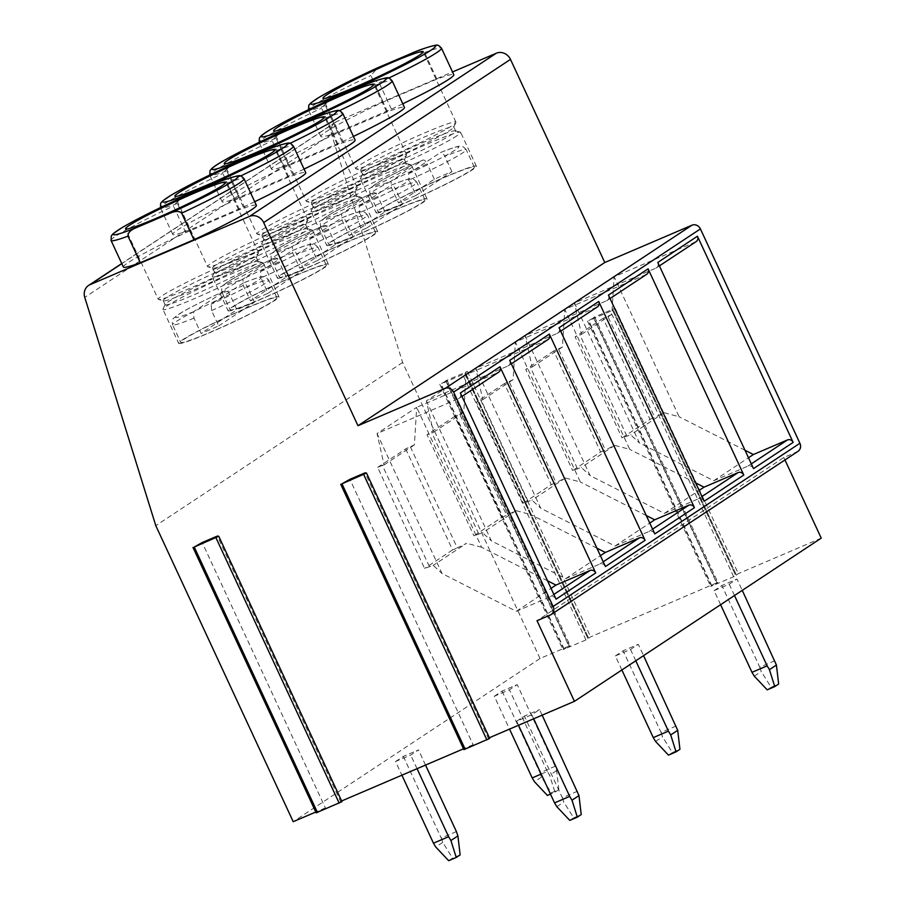 <?xml version="1.0" encoding="UTF-8"?>
<svg xmlns="http://www.w3.org/2000/svg" width="906" height="906" viewBox="0 0 906 906"><rect width="100%" height="100%" fill="white"/><g stroke="black" fill="none" stroke-linecap="round" stroke-linejoin="round"><path stroke-width="0.68" stroke-dasharray="4.53 3.4" d="M316.171 812.852L325.379 807.937L202.197 542.535M325.379 807.937L315.786 812.036M489.365 737.744L488.255 738.22L365.061 472.83M463.883 749.636L473.102 744.709L349.909 479.319M473.102 744.709L463.51 748.82M341.653 800.972L340.531 801.448L217.349 536.058M340.531 801.448L341.958 801.651M488.255 738.22L489.67 738.435M821.244 538.141L738.333 573.634L733.667 576.714L710.689 586.442L717.099 582.988L593.906 317.598L594.698 317.1L593.43 317.53L615.14 308.244L610.474 311.324L588.764 320.611L593.906 317.598M593.43 317.53L716.623 582.92L717.892 582.49L717.099 582.988M716.623 582.92L590.621 636.85L585.956 639.942L562.977 649.67L569.376 646.216L446.194 380.826L446.986 380.316L445.718 380.758L467.428 371.46L462.762 374.54L441.052 383.838L446.194 380.826M445.718 380.758L568.9 646.148L570.18 645.706L569.376 646.216M568.9 646.148L540.021 658.503L293.216 821.697M518.526 725.264L516.647 721.221L531.799 714.743L539.568 709.602L542.15 715.162M516.647 721.221L524.415 716.08L539.568 709.602M621.878 669.976L615.367 655.944L630.519 649.466L638.288 644.325L643.543 655.65M615.367 655.944L623.147 650.802L638.288 644.325M720.598 604.698L714.087 590.667L729.239 584.189L737.008 579.047L742.263 590.372M714.087 590.667L721.867 585.525L737.008 579.047M395.56 761.527L403.34 756.397L418.493 749.908L410.712 755.049L395.56 761.527L401.902 775.185M494.291 696.261L502.06 691.119L517.213 684.63L509.432 689.772L494.291 696.261L509.534 729.115M797.96 451.358A6.772 6.161 56.5 0 1 797.076 451.834L783.815 457.507L537.02 620.701M783.815 457.507L784.958 459.954M540.021 658.503L402.615 362.491L331.551 134.213A11.28 10.272 56.5 0 1 335.39 122.253A11.28 10.272 56.5 0 1 336.862 121.461L452.524 71.959M123.386 267.044A73.318 4.949 155.1 0 1 185.787 232.627L239.444 209.66A73.318 4.949 155.1 0 1 256.387 205.311M254.711 201.698A73.318 4.949 155.1 0 1 243.329 207.089L189.682 230.056A73.318 4.949 155.1 0 1 172.74 234.405A73.318 4.949 155.1 0 1 235.152 199.988L288.81 177.021A73.318 4.949 155.1 0 1 305.741 172.672M304.065 169.06A73.318 4.949 155.1 0 1 292.695 174.45L239.037 197.417A73.318 4.949 155.1 0 1 222.106 201.766A73.318 4.949 155.1 0 1 284.507 167.35L338.165 144.382A73.318 4.949 155.1 0 1 355.107 140.034M353.431 136.421A73.318 4.949 155.1 0 1 342.06 141.812L288.402 164.779A73.318 4.949 155.1 0 1 271.46 169.128A73.318 4.949 155.1 0 1 333.872 134.711L387.53 111.744A73.318 4.949 155.1 0 1 404.461 107.395M402.785 103.782A73.318 4.949 155.1 0 1 391.415 109.173L337.757 132.14A73.318 4.949 155.1 0 1 320.826 136.489A73.318 4.949 155.1 0 1 383.227 102.072L436.885 79.105A73.318 4.949 155.1 0 1 453.827 74.756M337.757 132.14L325.435 105.594L327.655 100.725M383.227 102.072L370.916 75.526L377.768 67.746M391.415 109.173L379.093 82.639L375.39 80.883M436.885 79.105L424.574 52.571L414.552 52.038M455.673 130.962A51.325 3.465 -24.9 0 0 455.412 130.792A51.325 3.465 -24.9 0 0 415.605 145.809A51.325 3.465 -24.9 0 0 366.035 171.019A51.325 3.465 155.1 0 0 362.604 173.873A51.325 3.465 155.1 0 0 362.57 174.179A51.325 3.465 155.1 0 0 400.826 160.158A51.325 3.465 155.1 0 0 452.207 134.133A51.325 3.465 -24.9 0 0 455.673 130.962L453.77 126.885A51.325 3.465 -24.9 0 1 453.747 127.202A51.325 3.465 -24.9 0 1 450.305 130.056A51.325 3.465 155.1 0 1 400.746 155.266A51.325 3.465 155.1 0 1 360.939 170.283L355.956 168.89A55.266 3.726 155.1 0 0 398.821 152.718A55.266 3.726 155.1 0 0 452.196 125.572A55.266 3.726 -24.9 0 0 455.899 122.503A55.266 3.726 -24.9 0 0 455.933 122.163A55.266 3.726 -24.9 0 0 414.733 137.259A55.266 3.726 -24.9 0 0 359.399 165.288A55.266 3.726 155.1 0 0 355.673 168.697L322.978 98.267M360.939 170.283A51.325 3.465 155.1 0 1 360.679 170.101A51.325 3.465 155.1 0 1 364.144 166.931A51.325 3.465 -24.9 0 1 415.514 140.906A51.325 3.465 -24.9 0 1 453.77 126.885M456.941 135.775A55.266 3.726 155.1 0 1 401.607 163.805A55.266 3.726 155.1 0 1 360.407 178.912A55.266 3.726 155.1 0 1 360.441 178.573A55.266 3.726 155.1 0 1 364.144 175.492A55.266 3.726 -24.9 0 1 417.519 148.346A55.266 3.726 -24.9 0 1 460.395 132.174A55.266 3.726 -24.9 0 1 460.667 132.367A55.266 3.726 -24.9 0 1 456.941 135.775M376.126 212.774A55.266 3.726 155.1 0 0 417.326 197.667A55.266 3.726 155.1 0 0 472.66 169.637A55.266 3.726 -24.9 0 0 476.386 166.228A55.266 3.726 -24.9 0 0 435.197 181.336A55.266 3.726 -24.9 0 0 379.863 209.354A55.266 3.726 155.1 0 0 376.126 212.774L360.407 178.912M474.348 167.18A53.012 3.579 -24.9 0 1 470.769 170.453A53.012 3.579 155.1 0 1 417.689 197.338A53.012 3.579 155.1 0 1 378.176 211.823A53.012 3.579 155.1 0 1 381.754 208.55A53.012 3.579 -24.9 0 1 434.823 181.664A53.012 3.579 -24.9 0 1 474.348 167.18L466.205 149.649A53.012 3.579 -24.9 0 0 444.835 156.364C443.306 153.352 441.856 152.095 440.475 152.57L440.656 152.48C453.011 147.723 459.489 145.628 460.078 146.183C461.834 145.741 463.872 146.897 466.205 149.649A53.012 3.579 -24.9 0 1 462.626 152.921A53.012 3.579 155.1 0 1 409.025 180.045L416.126 195.356A53.012 3.579 -24.9 0 1 398.515 202.887L391.403 187.576L391.03 181.155L423.011 160.034C404.869 168.21 390.35 175.424 379.455 181.687L371.358 187.361C369.863 188.505 369.421 190.815 370.033 194.292A53.012 3.579 155.1 0 1 373.612 191.019A53.012 3.579 -24.9 0 1 427.224 163.895C425.673 160.883 424.223 159.615 422.864 160.113A47.372 3.194 -24.9 0 0 375.979 183.884A47.372 3.194 -24.9 0 0 391.03 181.155M416.126 195.356L451.935 171.676A53.012 3.579 -24.9 0 0 434.325 179.207L398.515 202.887M434.325 179.207L427.224 163.895M408.64 173.624A47.372 3.194 -24.9 0 0 455.525 149.841A47.372 3.194 -24.9 0 0 440.475 152.57L408.64 173.624L409.025 180.045M451.935 171.676L444.835 156.364M185.787 232.627L173.476 206.081L180.328 198.301M239.444 209.66L227.134 183.114L217.112 182.593M258.221 261.517A51.325 3.465 -24.9 0 0 257.972 261.336A51.325 3.465 -24.9 0 0 218.153 276.353A51.325 3.465 -24.9 0 0 168.595 301.562A51.325 3.465 155.1 0 0 165.152 304.416A51.325 3.465 155.1 0 0 165.13 304.733A51.325 3.465 155.1 0 0 203.386 290.713A51.325 3.465 155.1 0 0 254.767 264.688A51.325 3.465 -24.9 0 0 258.221 261.517L256.33 257.44A51.325 3.465 -24.9 0 1 256.296 257.757A51.325 3.465 -24.9 0 1 252.865 260.6A51.325 3.465 155.1 0 1 203.306 285.809A51.325 3.465 155.1 0 1 163.488 300.837L158.516 299.444A55.266 3.726 155.1 0 0 201.381 283.272A55.266 3.726 155.1 0 0 254.756 256.126A55.266 3.726 -24.9 0 0 258.459 253.057A55.266 3.726 -24.9 0 0 258.493 252.717A55.266 3.726 -24.9 0 0 217.293 267.814A55.266 3.726 -24.9 0 0 161.959 295.843A55.266 3.726 155.1 0 0 158.233 299.252L125.538 228.822M163.488 300.837A51.325 3.465 155.1 0 1 163.227 300.656A51.325 3.465 155.1 0 1 166.693 297.485A51.325 3.465 -24.9 0 1 218.074 271.46A51.325 3.465 -24.9 0 1 256.33 257.44M259.501 266.33A55.266 3.726 155.1 0 1 204.167 294.359A55.266 3.726 155.1 0 1 162.967 309.456A55.266 3.726 155.1 0 1 163.001 309.116A55.266 3.726 155.1 0 1 166.704 306.047A55.266 3.726 -24.9 0 1 220.079 278.901A55.266 3.726 -24.9 0 1 262.944 262.729A55.266 3.726 -24.9 0 1 263.227 262.921A55.266 3.726 -24.9 0 1 259.501 266.33M178.686 343.317A55.266 3.726 155.1 0 0 219.886 328.221A55.266 3.726 155.1 0 0 275.22 300.192A55.266 3.726 -24.9 0 0 278.946 296.783A55.266 3.726 -24.9 0 0 237.757 311.89A55.266 3.726 -24.9 0 0 182.423 339.909A55.266 3.726 155.1 0 0 178.686 343.317L162.967 309.456M276.908 297.734A53.012 3.579 -24.9 0 1 273.318 301.007A53.012 3.579 155.1 0 1 220.249 327.893A53.012 3.579 155.1 0 1 180.736 342.377A53.012 3.579 155.1 0 1 184.314 339.104A53.012 3.579 -24.9 0 1 237.383 312.219A53.012 3.579 -24.9 0 1 276.908 297.734L268.765 280.203A53.012 3.579 -24.9 0 0 247.395 286.908C245.866 283.906 244.405 282.649 243.035 283.125L211.2 304.178L211.585 310.588L218.686 325.9A53.012 3.579 -24.9 0 1 201.075 333.442L193.963 318.131L193.59 311.709L225.571 290.577C207.429 298.765 192.91 305.979 182.004 312.242L173.918 317.915C172.423 319.059 171.981 321.37 172.593 324.846A53.012 3.579 155.1 0 1 176.172 321.573A53.012 3.579 -24.9 0 1 229.784 294.45L236.885 309.761L201.075 333.442M218.686 325.9L254.495 302.219A53.012 3.579 -24.9 0 0 236.885 309.761M254.495 302.219L247.395 286.908M193.59 311.709A47.372 3.194 -24.9 0 1 178.539 314.439A47.372 3.194 -24.9 0 1 225.424 290.656C226.783 290.169 228.233 291.438 229.784 294.45M211.585 310.588A53.012 3.579 155.1 0 0 265.186 283.476A53.012 3.579 -24.9 0 0 268.765 280.203C266.432 277.451 264.393 276.296 262.638 276.738C262.049 276.183 255.571 278.278 243.216 283.034L243.035 283.125A47.372 3.194 -24.9 0 1 258.085 280.396A47.372 3.194 -24.9 0 1 211.2 304.178M189.682 230.056L177.361 203.51L179.569 198.629M235.152 199.988L222.831 173.442L229.694 165.662M243.329 207.089L231.019 180.543L227.304 178.799M288.81 177.021L276.489 150.475L266.466 149.954M307.587 228.878A51.325 3.465 -24.9 0 0 307.327 228.697A51.325 3.465 -24.9 0 0 267.519 243.714A51.325 3.465 -24.9 0 0 217.95 268.923A51.325 3.465 155.1 0 0 214.518 271.777A51.325 3.465 155.1 0 0 214.484 272.094A51.325 3.465 155.1 0 0 252.74 258.074A51.325 3.465 155.1 0 0 304.122 232.049A51.325 3.465 -24.9 0 0 307.587 228.878L305.696 224.801A51.325 3.465 -24.9 0 1 305.662 225.118A51.325 3.465 -24.9 0 1 302.23 227.961A51.325 3.465 155.1 0 1 252.661 253.182A51.325 3.465 155.1 0 1 212.853 268.199L207.87 266.806A55.266 3.726 155.1 0 0 250.747 250.634A55.266 3.726 155.1 0 0 304.122 223.488A55.266 3.726 -24.9 0 0 307.814 220.418A55.266 3.726 -24.9 0 0 307.847 220.079A55.266 3.726 -24.9 0 0 266.658 235.175A55.266 3.726 -24.9 0 0 211.325 263.204A55.266 3.726 155.1 0 0 207.587 266.613L174.903 196.183M212.853 268.199A51.325 3.465 155.1 0 1 212.593 268.017A51.325 3.465 155.1 0 1 216.058 264.846A51.325 3.465 -24.9 0 1 267.44 238.822A51.325 3.465 -24.9 0 1 305.696 224.801M308.855 233.691A55.266 3.726 155.1 0 1 253.521 261.721A55.266 3.726 155.1 0 1 212.332 276.817A55.266 3.726 155.1 0 1 212.366 276.477A55.266 3.726 155.1 0 1 216.058 273.408A55.266 3.726 -24.9 0 1 269.433 246.262A55.266 3.726 -24.9 0 1 312.31 230.09A55.266 3.726 -24.9 0 1 312.593 230.283A55.266 3.726 -24.9 0 1 308.855 233.691M228.052 310.69A55.266 3.726 155.1 0 0 269.241 295.583A55.266 3.726 155.1 0 0 324.575 267.553A55.266 3.726 -24.9 0 0 328.312 264.144A55.266 3.726 -24.9 0 0 287.111 279.252A55.266 3.726 -24.9 0 0 231.777 307.27A55.266 3.726 155.1 0 0 228.052 310.69L212.332 276.817M326.262 265.096A53.012 3.579 -24.9 0 1 322.683 268.369A53.012 3.579 155.1 0 1 269.603 295.254A53.012 3.579 155.1 0 1 230.09 309.739A53.012 3.579 155.1 0 1 233.669 306.466A53.012 3.579 -24.9 0 1 286.749 279.58A53.012 3.579 -24.9 0 1 326.262 265.096L318.119 247.565A53.012 3.579 -24.9 0 0 296.749 254.269C295.22 251.268 293.77 250.011 292.4 250.486L292.57 250.396C304.926 245.639 311.404 243.544 312.004 244.099C313.748 243.657 315.786 244.813 318.119 247.565A53.012 3.579 -24.9 0 1 314.541 250.837A53.012 3.579 155.1 0 1 260.939 277.949L268.051 293.261A53.012 3.579 -24.9 0 1 250.43 300.803L243.329 285.492L242.944 279.071L274.926 257.938C256.794 266.126 242.276 273.34 231.37 279.603L223.272 285.277C221.777 286.421 221.336 288.731 221.959 292.208A53.012 3.579 155.1 0 1 225.537 288.935A53.012 3.579 -24.9 0 1 279.139 261.811C277.598 258.799 276.137 257.531 274.778 258.017A47.372 3.194 -24.9 0 0 227.904 281.8A47.372 3.194 -24.9 0 0 242.944 279.071M268.051 293.261L303.861 269.58A53.012 3.579 -24.9 0 0 286.251 277.123L250.43 300.803M286.251 277.123L279.139 261.811M260.554 271.54A47.372 3.194 -24.9 0 0 307.44 247.757A47.372 3.194 -24.9 0 0 292.4 250.486L260.554 271.54L260.939 277.949M303.861 269.58L296.749 254.269M239.037 197.417L226.715 170.872L228.924 165.991M284.507 167.35L272.196 140.804L279.048 133.023M292.695 174.45L280.373 147.905L276.67 146.16M338.165 144.382L325.854 117.837L315.832 117.316M356.953 196.24A51.325 3.465 -24.9 0 0 356.692 196.058A51.325 3.465 -24.9 0 0 316.874 211.087A51.325 3.465 -24.9 0 0 267.315 236.296A51.325 3.465 155.1 0 0 263.884 239.139A51.325 3.465 155.1 0 0 263.85 239.456A51.325 3.465 155.1 0 0 302.106 225.435A51.325 3.465 155.1 0 0 353.487 199.411A51.325 3.465 -24.9 0 0 356.953 196.24L355.05 192.163A51.325 3.465 -24.9 0 1 355.027 192.48A51.325 3.465 -24.9 0 1 351.585 195.334A51.325 3.465 155.1 0 1 302.026 220.543A51.325 3.465 155.1 0 1 262.219 235.56L257.236 234.167A55.266 3.726 155.1 0 0 300.101 217.995A55.266 3.726 155.1 0 0 353.476 190.849A55.266 3.726 -24.9 0 0 357.179 187.78A55.266 3.726 -24.9 0 0 357.213 187.44A55.266 3.726 -24.9 0 0 316.013 202.536A55.266 3.726 -24.9 0 0 260.679 230.566A55.266 3.726 155.1 0 0 256.953 233.975L224.258 163.544M262.219 235.56A51.325 3.465 155.1 0 1 261.959 235.379A51.325 3.465 155.1 0 1 265.424 232.208A51.325 3.465 -24.9 0 1 316.794 206.183A51.325 3.465 -24.9 0 1 355.05 192.163M358.221 201.053A55.266 3.726 155.1 0 1 302.887 229.082A55.266 3.726 155.1 0 1 261.687 244.178A55.266 3.726 155.1 0 1 261.721 243.839A55.266 3.726 155.1 0 1 265.424 240.769A55.266 3.726 -24.9 0 1 318.799 213.623A55.266 3.726 -24.9 0 1 361.675 197.451A55.266 3.726 -24.9 0 1 361.947 197.644A55.266 3.726 -24.9 0 1 358.221 201.053M277.406 278.051A55.266 3.726 155.1 0 0 318.606 262.944A55.266 3.726 155.1 0 0 373.94 234.914A55.266 3.726 -24.9 0 0 377.666 231.506A55.266 3.726 -24.9 0 0 336.477 246.613A55.266 3.726 -24.9 0 0 281.143 274.631A55.266 3.726 155.1 0 0 277.406 278.051L261.687 244.178M375.628 232.457A53.012 3.579 -24.9 0 1 372.038 235.73A53.012 3.579 155.1 0 1 318.969 262.615A53.012 3.579 155.1 0 1 279.456 277.1A53.012 3.579 155.1 0 1 283.034 273.827A53.012 3.579 -24.9 0 1 336.103 246.942A53.012 3.579 -24.9 0 1 375.628 232.457L367.485 214.926A53.012 3.579 -24.9 0 0 346.115 221.642C344.586 218.629 343.125 217.372 341.755 217.848L341.936 217.757C354.291 213.001 360.769 210.905 361.358 211.46C363.113 211.019 365.152 212.174 367.485 214.926A53.012 3.579 -24.9 0 1 363.906 218.199A53.012 3.579 155.1 0 1 310.305 245.311L317.406 260.622A53.012 3.579 -24.9 0 1 299.795 268.165L292.683 252.853L292.31 246.432L324.291 225.311C306.149 233.488 291.63 240.702 280.724 246.964L272.638 252.638C271.143 253.782 270.701 256.092 271.313 259.569A53.012 3.579 155.1 0 1 274.892 256.296A53.012 3.579 -24.9 0 1 328.504 229.173C326.953 226.16 325.503 224.892 324.144 225.39A47.372 3.194 -24.9 0 0 277.259 249.161A47.372 3.194 -24.9 0 0 292.31 246.432M317.406 260.622L353.215 236.942A53.012 3.579 -24.9 0 0 335.605 244.484L299.795 268.165M335.605 244.484L328.504 229.173M309.92 238.901A47.372 3.194 -24.9 0 0 356.805 215.118A47.372 3.194 -24.9 0 0 341.755 217.848L309.92 238.901L310.305 245.311M353.215 236.942L346.115 221.642M288.402 164.779L276.081 138.233L278.289 133.363M333.872 134.711L321.551 108.165L328.414 100.385M342.06 141.812L329.739 115.277L326.024 113.522M387.53 111.744L375.209 85.198L365.186 84.677M406.307 163.601A51.325 3.465 -24.9 0 0 406.047 163.42A51.325 3.465 -24.9 0 0 366.239 178.448A51.325 3.465 -24.9 0 0 316.67 203.657A51.325 3.465 155.1 0 0 313.238 206.5A51.325 3.465 155.1 0 0 313.204 206.817A51.325 3.465 155.1 0 0 351.46 192.797A51.325 3.465 155.1 0 0 402.842 166.772A51.325 3.465 -24.9 0 0 406.307 163.601L404.416 159.524A51.325 3.465 -24.9 0 1 404.382 159.841A51.325 3.465 -24.9 0 1 400.95 162.695A51.325 3.465 155.1 0 1 351.381 187.904A51.325 3.465 155.1 0 1 311.573 202.921L306.59 201.528A55.266 3.726 155.1 0 0 349.467 185.356A55.266 3.726 155.1 0 0 402.842 158.21A55.266 3.726 -24.9 0 0 406.545 155.141A55.266 3.726 -24.9 0 0 406.567 154.801A55.266 3.726 -24.9 0 0 365.378 169.898A55.266 3.726 -24.9 0 0 310.045 197.927A55.266 3.726 155.1 0 0 306.307 201.336L273.623 130.906M311.573 202.921A51.325 3.465 155.1 0 1 311.313 202.74A51.325 3.465 155.1 0 1 314.778 199.569A51.325 3.465 -24.9 0 1 366.16 173.544A51.325 3.465 -24.9 0 1 404.416 159.524M407.575 168.414A55.266 3.726 155.1 0 1 352.241 196.443A55.266 3.726 155.1 0 1 311.052 211.54A55.266 3.726 155.1 0 1 311.086 211.2A55.266 3.726 155.1 0 1 314.778 208.131A55.266 3.726 -24.9 0 1 368.164 180.985A55.266 3.726 -24.9 0 1 411.03 164.813A55.266 3.726 -24.9 0 1 411.313 165.005A55.266 3.726 -24.9 0 1 407.575 168.414M326.772 245.413A55.266 3.726 155.1 0 0 367.961 230.305A55.266 3.726 155.1 0 0 423.295 202.276A55.266 3.726 -24.9 0 0 427.032 198.867A55.266 3.726 -24.9 0 0 385.831 213.975A55.266 3.726 -24.9 0 0 330.497 241.993A55.266 3.726 155.1 0 0 326.772 245.413L311.052 211.54M424.982 199.818A53.012 3.579 -24.9 0 1 421.403 203.091A53.012 3.579 155.1 0 1 368.334 229.977A53.012 3.579 155.1 0 1 328.81 244.461A53.012 3.579 155.1 0 1 332.389 241.189A53.012 3.579 -24.9 0 1 385.469 214.303A53.012 3.579 -24.9 0 1 424.982 199.818L416.839 182.287A53.012 3.579 -24.9 0 0 395.469 189.003C393.94 185.99 392.491 184.733 391.12 185.209L391.29 185.118C403.646 180.362 410.124 178.267 410.724 178.822C412.468 178.38 414.506 179.535 416.839 182.287A53.012 3.579 -24.9 0 1 413.261 185.56A53.012 3.579 155.1 0 1 359.659 212.672L366.771 227.984A53.012 3.579 -24.9 0 1 349.161 235.526L342.049 220.215L341.664 213.793L373.646 192.672C355.514 200.849 340.996 208.063 330.09 214.326L321.992 219.999C320.498 221.143 320.056 223.454 320.679 226.93A53.012 3.579 155.1 0 1 324.257 223.657A53.012 3.579 -24.9 0 1 377.859 196.534C376.318 193.522 374.858 192.253 373.51 192.751A47.372 3.194 -24.9 0 0 326.624 216.523A47.372 3.194 -24.9 0 0 341.664 213.793M366.771 227.984L402.581 204.314A53.012 3.579 -24.9 0 0 384.971 211.845L349.161 235.526M384.971 211.845L377.859 196.534M359.274 206.262A47.372 3.194 -24.9 0 0 406.16 182.48A47.372 3.194 -24.9 0 0 391.12 185.209L359.274 206.262L359.659 212.672M402.581 204.314L395.469 189.003M587.813 638.322L464.619 372.932L587.79 638.311M402.615 362.491L155.809 525.684M556.069 599.172A4.507 4.111 -123.5 0 0 550.395 596.714L516.307 611.301L442.003 573.487L377.043 433.544L458.47 398.685A4.507 4.111 -123.5 0 0 460.361 392.989M429.308 566.42L382.4 465.367L377.666 467.394L424.574 568.447L433.215 565.378L442.003 573.487M377.666 467.394L405.65 448.889L414.393 444.88L416.681 407.326L377.043 433.544L384.076 464.925L382.4 465.367M414.393 444.88L384.076 464.925M547.552 580.814L481.641 547.269L416.681 407.326L498.119 372.479A4.507 4.111 -123.5 0 0 498.708 372.151M410.384 446.862L457.292 547.915L466.647 543.283L433.215 565.378M481.641 547.269L466.647 543.283M405.65 448.889L452.558 549.942L457.292 547.915M452.558 549.942L424.574 568.447M516.307 611.301L551.041 588.334M605.435 566.533A4.507 4.111 -123.5 0 0 599.749 564.076L565.661 578.662L491.358 540.848L426.398 400.905L507.836 366.047A4.507 4.111 -123.5 0 0 509.727 360.35M501.924 517.303L506.658 515.276L459.75 414.223L455.016 416.25L501.924 517.303L473.94 535.808L482.581 532.739L491.358 540.848M459.75 414.223L463.759 412.241L466.046 374.688L426.398 400.905L433.442 432.287L427.032 434.755L473.94 535.808M478.674 533.781L431.766 432.728M507.836 366.047L547.473 339.841L466.046 374.688L531.007 514.631L516.001 510.644L506.658 515.276M516.001 510.644L482.581 532.739M463.759 412.241L433.442 432.287M455.016 416.25L427.032 434.755M547.473 339.841A4.507 4.111 -123.5 0 0 548.073 339.512M596.918 548.175L531.007 514.631M565.661 578.662L600.406 555.695M654.8 533.894A4.507 4.111 -123.5 0 0 649.115 531.437L615.027 546.024L540.723 508.209L475.763 368.266L557.19 333.408A4.507 4.111 -123.5 0 0 559.081 327.712M551.278 484.665L556.012 482.638L509.115 381.585L504.37 383.612L551.278 484.665L523.294 503.17L531.947 500.101L540.723 508.209M509.115 381.585L513.113 379.603L515.401 342.049L475.763 368.266L482.796 399.648L476.386 402.117L523.294 503.17M528.028 501.143L481.131 400.09M557.19 333.408L596.839 307.202L515.401 342.049L580.361 481.992L565.367 478.006L556.012 482.638M565.367 478.006L531.947 500.101M513.113 379.603L482.796 399.648M504.37 383.612L476.386 402.117M596.839 307.202A4.507 4.111 -123.5 0 0 597.428 306.874M646.272 515.537L580.361 481.992M615.027 546.024L649.761 523.056M704.155 501.256A4.507 4.111 -123.5 0 0 698.469 498.798L664.381 513.385L590.078 475.571L525.118 335.628L606.556 300.769A4.507 4.111 -123.5 0 0 608.447 295.073M600.644 452.026L605.378 449.999L558.47 348.946L553.736 350.973L600.644 452.026L572.66 470.531L581.301 467.462L590.078 475.571M558.47 348.946L562.479 346.964L564.766 309.41L525.118 335.628L532.162 367.009L525.752 369.478L572.66 470.531M577.394 468.504L530.486 367.451M606.556 300.769L646.193 274.563L564.766 309.41L629.727 449.353L614.721 445.367L605.378 449.999M614.721 445.367L581.301 467.462M562.479 346.964L532.162 367.009M553.736 350.973L525.752 369.478M646.193 274.563A4.507 4.111 -123.5 0 0 646.793 274.235M695.638 482.898L629.727 449.353M664.381 513.385L699.126 490.418M753.52 468.617A4.507 4.111 -123.5 0 0 747.835 466.16L713.747 480.746L639.443 442.932L574.483 302.989L655.91 268.131A4.507 4.111 -123.5 0 0 657.801 262.434M649.998 419.387L654.732 417.36L607.835 316.307L603.102 318.334L649.998 419.387L622.014 437.892L630.667 434.823L639.443 442.932M607.835 316.307L611.833 314.325L614.121 276.772L574.483 302.989L581.516 334.371L575.117 336.839L622.014 437.892M626.759 435.865L579.851 334.812M655.91 268.131L695.559 241.925L614.121 276.772L679.081 416.726L664.087 412.728L654.732 417.36M664.087 412.728L630.667 434.823M611.833 314.325L581.516 334.371M603.102 318.334L575.117 336.839M695.559 241.925A4.507 4.111 -123.5 0 0 696.148 241.608M744.992 450.259L679.081 416.726M713.747 480.746L748.481 457.779M531.799 714.743L533.679 718.786M577.473 791.255L562.32 797.744L524.415 716.08M562.32 797.744L563.826 802.082L573.645 817.824L581.222 814.573M556.839 806.702L563.826 802.082M569.761 820.394L573.645 817.824M630.519 649.466L635.774 660.78M676.193 725.978L661.052 732.467L623.147 650.802M661.052 732.467L662.558 736.805L672.365 752.546L679.942 749.307M655.559 741.436L662.558 736.805M668.481 755.117L672.365 752.546M729.239 584.189L734.494 595.502M774.913 660.701L759.772 667.19L721.867 585.525M759.772 667.19L761.278 671.527L771.085 687.269L778.662 684.03M754.279 676.159L761.278 671.527M767.201 689.84L771.085 687.269M456.398 831.572L441.245 838.05L442.751 842.387L452.558 858.129L448.674 860.7M425.526 765.072L418.493 749.908M403.34 756.397L441.245 838.05M460.135 854.89L452.558 858.129M442.751 842.387L435.752 847.019M417.054 768.696L410.712 755.049M551.278 792.852L558.855 789.613L556.624 770.632L555.118 766.295L539.965 772.773L541.471 777.11L551.278 792.852L547.394 795.423M555.118 766.295L517.213 684.63M502.06 691.119L539.965 772.773M541.471 777.11L534.472 781.742M541.176 774.064L547.337 771.436L549.625 775.253L554.97 792.184L550.474 794.109M547.337 771.436L509.432 689.772M556.624 770.632L549.625 775.253M558.855 789.613L554.97 792.184M464.687 749.126L341.494 483.736M797.076 451.834L550.27 615.027M336.862 121.461L121.812 263.657M325.435 105.594A73.318 4.949 155.1 0 1 308.504 109.954A73.318 4.949 155.1 0 1 370.916 75.526M424.574 52.571A73.318 4.949 155.1 0 1 441.505 48.211M388.674 78.109A73.318 4.949 155.1 0 1 379.093 82.639M391.403 187.576A53.012 3.579 155.1 0 1 370.033 194.292L378.176 211.823M111.064 240.498A73.318 4.949 155.1 0 1 173.476 206.081M227.134 183.114A73.318 4.949 155.1 0 1 244.065 178.765M193.963 318.131A53.012 3.579 155.1 0 1 172.593 324.846L180.736 342.377M177.361 203.51A73.318 4.949 155.1 0 1 160.419 207.859A73.318 4.949 155.1 0 1 222.831 173.442M276.489 150.475A73.318 4.949 155.1 0 1 293.419 146.126M240.6 176.013A73.318 4.949 155.1 0 1 231.019 180.543M243.329 285.492A53.012 3.579 155.1 0 1 221.959 292.208L230.09 309.739M226.715 170.872A73.318 4.949 155.1 0 1 209.784 175.22A73.318 4.949 155.1 0 1 272.196 140.804M325.854 117.837A73.318 4.949 155.1 0 1 342.785 113.488M289.954 143.375A73.318 4.949 155.1 0 1 280.373 147.905M292.683 252.853A53.012 3.579 155.1 0 1 271.313 259.569L279.456 277.1M276.081 138.233A73.318 4.949 155.1 0 1 259.15 142.593A73.318 4.949 155.1 0 1 321.551 108.165M375.209 85.198A73.318 4.949 155.1 0 1 392.139 80.849M339.32 110.747A73.318 4.949 155.1 0 1 329.739 115.277M342.049 220.215A53.012 3.579 155.1 0 1 320.679 226.93L328.81 244.461M467.428 371.46L590.621 636.85M615.14 308.244L738.333 573.634M563.77 649.16L440.576 383.77M564.245 649.228L441.052 383.838M585.956 639.942L462.762 374.54M465.582 373.079L588.775 638.47L465.571 373.068M711.482 585.933L588.3 320.543M711.957 586.012L588.764 320.611M733.667 576.714L610.474 311.324M736.476 575.242L613.283 309.852L736.499 575.253M612.32 309.705L735.513 575.095L612.343 309.716M331.551 134.213L84.756 297.395M458.47 398.685L498.119 372.479M550.395 596.714L553.86 594.415M599.749 564.076L603.226 561.777M649.115 531.437L652.58 529.138M698.469 498.798L701.946 496.499M747.835 466.16L751.312 463.861M316.964 812.354L193.771 546.964M320.826 136.489L308.414 109.739M455.933 122.163L423.238 51.733M453.747 127.202L455.899 122.503M362.57 174.179L360.679 170.101M362.604 173.873L360.441 178.573M455.412 130.792L460.395 132.174M476.386 166.228L460.667 132.367M258.493 252.717L225.798 182.287M256.296 257.757L258.459 253.057M165.13 304.733L163.227 300.656M165.152 304.416L163.001 309.116M257.972 261.336L262.944 262.729M278.946 296.783L263.227 262.921M172.74 234.405L160.339 207.655M307.847 220.079L275.164 149.649M305.662 225.118L307.814 220.418M214.484 272.094L212.593 268.017M214.518 271.777L212.366 276.477M307.327 228.697L312.31 230.09M328.312 264.144L312.593 230.283M222.106 201.766L209.694 175.017M357.213 187.44L324.518 117.01M355.027 192.48L357.179 187.78M263.85 239.456L261.959 235.379M263.884 239.139L261.721 243.839M356.692 196.058L361.675 197.451M377.666 231.506L361.947 197.644M271.46 169.128L259.059 142.378M406.567 154.801L373.884 84.371M404.382 159.841L406.545 155.141M313.204 206.817L311.313 202.74M313.238 206.5L311.086 211.2M406.047 163.42L411.03 164.813M427.032 198.867L411.313 165.005M446.986 380.316L570.18 645.706M439.784 384.269L562.977 649.67M594.698 317.1L717.892 582.49M587.496 321.052L710.689 586.442M335.39 122.253L121.744 263.521M459.07 398.368L461.969 396.443M508.425 365.73L511.335 363.804M557.79 333.091L560.689 331.166M607.145 300.452L610.055 298.527M656.51 267.814L659.409 265.888"/><path stroke-width="1.36" d="M202.197 542.535L217.349 536.058L218.788 536.273L194.246 547.031L202.197 542.535M315.786 812.036L293.216 821.697L155.809 525.684L84.756 297.395A11.28 10.272 56.5 0 1 88.584 285.447A11.28 10.272 56.5 0 1 90.068 284.654L249.478 216.421A11.28 10.272 56.5 0 1 263.68 222.582L357.972 425.707L445.084 388.425A6.772 6.161 56.5 0 1 453.612 392.117L553.113 606.465A6.772 6.161 56.5 0 1 551.165 614.54A6.772 6.161 56.5 0 1 550.27 615.027L537.02 620.701L574.449 701.335L489.365 737.744M349.909 479.319L365.061 472.83L366.5 473.045L341.97 483.804L349.909 479.319M463.51 748.82L341.653 800.972M489.67 738.435L366.5 473.068L489.693 738.447L463.883 749.636L340.701 484.246M784.958 459.954L821.244 538.141L574.449 701.335M341.958 801.651L218.776 536.295L341.97 801.663L316.171 812.852L192.978 547.462M452.524 71.959L496.273 53.239A11.28 10.272 56.5 0 1 510.486 59.388L604.778 262.514L691.89 225.232A6.772 6.161 56.5 0 1 700.417 228.924L799.907 443.272A6.772 6.161 56.5 0 1 797.96 451.358L551.165 614.54M595.718 572.954L556.069 599.172L460.361 392.989L500.01 366.771L595.718 572.954A4.507 4.111 -123.5 0 0 590.033 570.497L555.944 585.083L547.552 580.814M645.083 540.316L605.435 566.533L509.727 360.35L549.364 334.133L645.083 540.316A4.507 4.111 -123.5 0 0 639.398 537.858L605.31 552.445L596.918 548.175M694.438 507.677L654.8 533.894L559.081 327.712L598.73 301.494L694.438 507.677A4.507 4.111 -123.5 0 0 688.753 505.22L654.664 519.806L646.272 515.537M743.803 475.038L704.155 501.256L608.447 295.073L648.084 268.856L743.803 475.038A4.507 4.111 -123.5 0 0 738.118 472.581L704.03 487.168L695.638 482.898M793.158 442.411L753.52 468.617L657.801 262.434L697.45 236.217L793.158 442.411A4.507 4.111 -123.5 0 0 787.473 439.942L753.384 454.529L744.992 450.259M604.778 262.514L357.972 425.707M181.653 213.182A73.318 4.949 155.1 0 0 244.065 178.765L256.387 205.311A73.318 4.949 155.1 0 1 193.975 239.728L140.317 262.695A73.318 4.949 155.1 0 1 123.386 267.044L111.064 240.498A73.318 4.949 155.1 0 0 127.995 236.149C127.757 232.763 130.611 229.909 136.568 227.587L169.297 213.578C175.039 210.883 179.161 210.747 181.653 213.182L193.975 239.728M240.6 176.013A73.318 4.949 155.1 0 0 293.419 146.126L305.741 172.672A73.318 4.949 155.1 0 1 254.711 201.698M289.954 143.375A73.318 4.949 155.1 0 0 342.785 113.488L355.107 140.034A73.318 4.949 155.1 0 1 304.065 169.06M339.32 110.747A73.318 4.949 155.1 0 0 392.139 80.849L404.461 107.395A73.318 4.949 155.1 0 1 353.431 136.421M388.674 78.109A73.318 4.949 155.1 0 0 441.505 48.211L453.827 74.756A73.318 4.949 155.1 0 1 402.785 103.782M414.552 52.038L377.768 67.746M327.655 100.725L334.008 97.033L366.737 83.024L375.39 80.883M326.715 94.858A55.266 3.726 155.1 0 1 382.049 66.829A55.266 3.726 155.1 0 1 423.238 51.733A55.266 3.726 155.1 0 1 419.512 55.141A55.266 3.726 -24.9 0 1 364.178 83.171A55.266 3.726 -24.9 0 1 322.978 98.267A55.266 3.726 -24.9 0 1 326.715 94.858M140.317 262.695L127.995 236.149M180.328 198.301L217.112 182.593M129.275 225.413A55.266 3.726 155.1 0 1 184.597 197.383A55.266 3.726 155.1 0 1 225.798 182.287A55.266 3.726 155.1 0 1 222.072 185.696A55.266 3.726 -24.9 0 1 166.738 213.714A55.266 3.726 -24.9 0 1 125.538 228.822A55.266 3.726 -24.9 0 1 129.275 225.413M266.466 149.954L229.694 165.662M179.569 198.629L185.923 194.949L218.663 180.94L227.304 178.799M178.629 192.774A55.266 3.726 155.1 0 1 233.963 164.745A55.266 3.726 155.1 0 1 275.164 149.649A55.266 3.726 155.1 0 1 271.426 153.057A55.266 3.726 -24.9 0 1 216.092 181.075A55.266 3.726 -24.9 0 1 174.903 196.183A55.266 3.726 -24.9 0 1 178.629 192.774M315.832 117.316L279.048 133.023M228.924 165.991L235.288 162.31L268.017 148.301L276.67 146.16M227.995 160.136A55.266 3.726 155.1 0 1 283.318 132.106A55.266 3.726 155.1 0 1 324.518 117.01A55.266 3.726 155.1 0 1 320.792 120.419A55.266 3.726 -24.9 0 1 265.458 148.448A55.266 3.726 -24.9 0 1 224.258 163.544A55.266 3.726 -24.9 0 1 227.995 160.136M365.186 84.677L328.414 100.385M278.289 133.363L284.643 129.671L317.383 115.662L326.024 113.522M277.349 127.497A55.266 3.726 155.1 0 1 332.683 99.467A55.266 3.726 155.1 0 1 373.884 84.371A55.266 3.726 155.1 0 1 370.146 87.78A55.266 3.726 -24.9 0 1 314.812 115.809A55.266 3.726 -24.9 0 1 273.623 130.906A55.266 3.726 -24.9 0 1 277.349 127.497M461.969 396.443L498.708 372.151A4.507 4.111 -123.5 0 0 500.01 366.771M551.041 588.334L555.944 585.083M511.335 363.804L548.073 339.512A4.507 4.111 -123.5 0 0 549.364 334.133M600.406 555.695L605.31 552.445M560.689 331.166L597.428 306.874A4.507 4.111 -123.5 0 0 598.73 301.494M649.761 523.056L654.664 519.806M610.055 298.527L646.793 274.235A4.507 4.111 -123.5 0 0 648.084 268.856M699.126 490.418L704.03 487.168M659.409 265.888L696.148 241.608A4.507 4.111 -123.5 0 0 697.45 236.217M748.481 457.779L753.384 454.529M577.337 817.144L569.761 820.394L556.839 806.702L554.551 802.886L569.704 796.397L571.992 800.225L577.337 817.144L581.222 814.573L578.979 795.593L542.15 715.162M554.551 802.886L518.526 725.264M533.679 718.786L569.704 796.397M571.992 800.225L578.979 795.593M676.057 751.867L668.481 755.117L655.559 741.436L653.271 737.609L668.424 731.119L670.712 734.947L676.057 751.867L679.942 749.307L677.699 730.327L643.543 655.65M653.271 737.609L621.878 669.976M635.774 660.78L668.424 731.119M670.712 734.947L677.699 730.327M774.777 686.601L767.201 689.84L754.279 676.159L751.991 672.331L767.144 665.842L769.432 669.67L774.777 686.601L778.662 684.03L776.419 665.049L742.263 590.372M751.991 672.331L720.598 604.698M734.494 595.502L767.144 665.842M769.432 669.67L776.419 665.049M456.25 857.461L448.674 860.7L435.752 847.019L433.464 843.192L448.617 836.702L450.905 840.53L456.25 857.461L460.135 854.89L457.904 835.91L456.398 831.572L425.526 765.072M401.902 775.185L433.464 843.192M448.617 836.702L417.054 768.696M457.904 835.91L450.905 840.53M550.474 794.109L547.394 795.423L534.472 781.742L532.184 777.914L541.176 774.064M509.534 729.115L532.184 777.914M465.152 749.194L341.97 483.804M486.873 739.908L363.68 474.518M799.907 443.272L553.113 606.465M700.417 228.924L453.612 392.117M691.89 225.232L445.084 388.425M510.486 59.388L263.68 222.582M496.273 53.239L249.478 216.421M121.812 263.657L90.068 284.654M366.737 83.024A68.799 4.643 -24.9 0 0 430.871 50.283A68.799 4.643 -24.9 0 0 412.207 52.956M379.478 66.965A68.799 4.643 -24.9 0 0 315.345 99.717A68.799 4.643 -24.9 0 0 334.008 97.033M182.038 197.519A68.799 4.643 -24.9 0 0 117.905 230.271A68.799 4.643 -24.9 0 0 136.568 227.587M169.297 213.578A68.799 4.643 -24.9 0 0 233.431 180.826A68.799 4.643 -24.9 0 0 214.767 183.51M218.663 180.94A68.799 4.643 -24.9 0 0 282.785 148.188A68.799 4.643 -24.9 0 0 264.133 150.872M231.404 164.881A68.799 4.643 -24.9 0 0 167.27 197.633A68.799 4.643 -24.9 0 0 185.923 194.949M268.017 148.301A68.799 4.643 -24.9 0 0 332.151 115.549A68.799 4.643 -24.9 0 0 313.487 118.233M280.758 132.242A68.799 4.643 -24.9 0 0 216.625 164.994A68.799 4.643 -24.9 0 0 235.288 162.31M317.383 115.662A68.799 4.643 -24.9 0 0 381.505 82.91A68.799 4.643 -24.9 0 0 362.853 85.594M330.124 99.603A68.799 4.643 -24.9 0 0 265.99 132.355A68.799 4.643 -24.9 0 0 284.643 129.671M553.86 594.415L590.033 570.497M603.226 561.777L639.398 537.858M652.58 529.138L688.753 505.22M701.946 496.499L738.118 472.581M751.312 463.861L787.473 439.942M317.44 812.422L194.246 547.031M339.15 803.124L215.956 537.734M441.505 48.211C439.082 45.572 437.485 44.598 436.681 45.3C438.674 44.168 425.039 47.531 413.385 52.48M378.595 67.361C353.215 78.969 333.453 88.913 319.297 97.202L310.69 103.046L308.742 105.334L308.504 109.954M244.065 178.765C241.642 176.126 240.033 175.152 239.241 175.855C241.234 174.722 227.599 178.086 215.945 183.035M181.155 197.916C155.775 209.524 136.013 219.467 121.857 227.757L113.25 233.601L111.302 235.888L111.064 240.498M293.419 146.126C291.007 143.488 289.399 142.514 288.606 143.216C290.6 142.083 276.953 145.447 265.311 150.396M230.52 165.277C205.141 176.885 185.368 186.829 171.223 195.118L162.604 200.962L160.668 203.25L160.419 207.859M342.785 113.488C340.362 110.849 338.753 109.875 337.961 110.577C339.954 109.445 326.319 112.808 314.665 117.757M279.875 132.638L238.833 152.468C216.738 164.145 215.435 165.617 211.97 168.323L210.022 170.611L209.784 175.22M392.139 80.849C389.727 78.21 388.119 77.237 387.326 77.939C389.32 76.806 375.673 80.17 364.031 85.119M329.24 100L288.199 119.83C266.104 131.506 264.79 132.978 261.324 135.685L259.388 137.972L259.15 142.593M121.744 263.521L88.584 285.447"/></g></svg>
